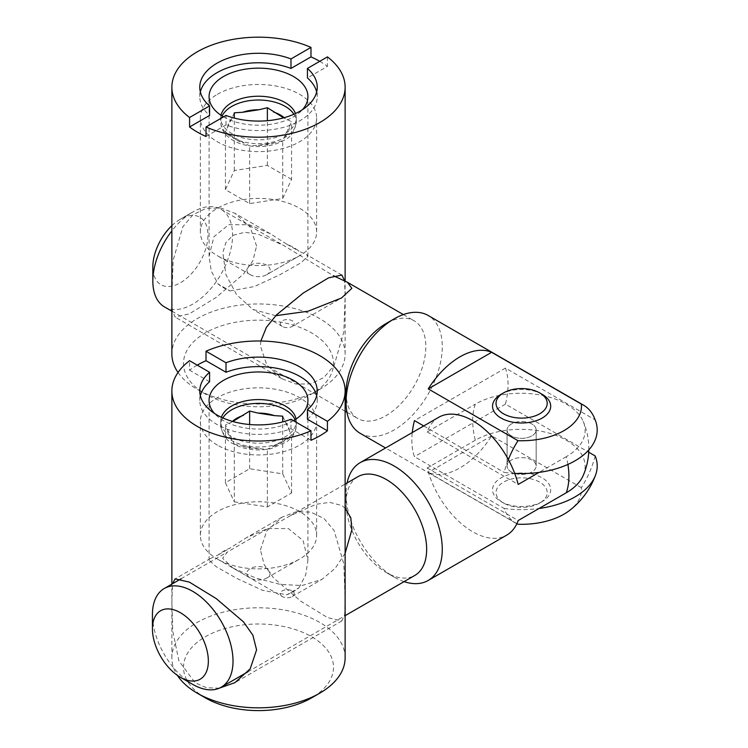 <?xml version="1.0" encoding="UTF-8"?>
<svg xmlns="http://www.w3.org/2000/svg" width="748" height="748" viewBox="0 0 748 748"><rect width="100%" height="100%" fill="white"/><g stroke="black" fill="none" stroke-linecap="round" stroke-linejoin="round"><path stroke-width="0.56" stroke-dasharray="3.74 2.81" d="M514.689 473.391A75.585 43.636 180 0 1 504.171 472.399A68.021 39.279 -60 0 1 508.36 459.553M595.165 455.943A68.021 39.279 -60 0 1 581.364 487.649A59.859 34.558 180 0 1 569.312 510.641M275.722 315.693L252.815 309.401L236.564 294.619L225.887 274.581L222.829 252.74L225.812 242.717L233.011 235.302L244.746 232.291L257.966 234.096L283.557 245.419L333.477 275.75M292.216 326.446A6.975 4.03 0 0 0 292.216 320.752A6.975 4.03 0 0 0 282.342 320.752A6.975 4.03 0 0 0 282.342 326.446A6.975 4.03 0 0 0 292.216 326.446L341.546 297.966M539.71 503.049A25.582 14.773 180 0 1 503.526 503.049A25.582 14.773 180 0 1 503.526 482.161A25.582 14.773 180 0 1 539.71 482.161A25.582 14.773 180 0 1 539.71 503.049L542.178 501.618A29.069 16.783 0 0 0 542.169 477.888A29.069 16.783 0 0 0 501.057 477.888A29.069 16.783 0 0 0 501.057 501.618A29.069 16.783 0 0 0 542.178 501.618L539.71 503.049M511.342 460.085A14.539 8.396 0 0 0 507.079 466.013A14.539 8.396 0 0 0 516.055 473.774A14.539 8.396 0 0 0 531.893 471.951A14.539 8.396 0 0 0 536.157 466.013A14.539 8.396 0 0 0 527.181 458.262A14.539 8.396 0 0 0 511.342 460.085M511.342 424.004A14.539 8.396 0 0 0 507.079 429.941A14.539 8.396 0 0 0 516.055 437.692A14.539 8.396 0 0 0 531.893 435.869A14.539 8.396 0 0 0 536.157 429.941A14.539 8.396 0 0 0 527.181 422.181A14.539 8.396 0 0 0 511.342 424.004M346.072 392.672A56.399 32.557 120 0 0 357.75 418.487A56.399 32.557 120 0 0 385.949 415.701A56.399 32.557 120 0 0 422.788 365.996A56.399 32.557 120 0 0 414.149 320.808A56.399 32.557 120 0 0 385.949 323.604M360.162 433.307A68.021 39.279 120 0 0 394.168 429.941A68.021 39.279 120 0 0 438.609 369.998A68.021 39.279 120 0 0 428.183 315.488M581.364 487.649L491.651 435.85A68.021 39.279 -60 0 1 459.945 467.911A68.021 39.279 -60 0 1 428.249 472.446L517.971 524.245M516.859 523.731A68.021 39.279 -60 0 1 515.653 523.086A68.021 39.279 -60 0 1 504.171 508.481L414.457 456.682A68.021 39.279 -60 0 1 412.27 432.559M423.723 425.949L504.171 472.399M171.872 225.644A38.952 22.487 -60 0 1 180.39 219.164A38.952 22.487 -60 0 1 207.935 235.068A38.952 22.487 -60 0 1 180.39 282.772A38.952 22.487 -60 0 1 152.844 266.868M164.523 306.932A56.399 32.557 120 0 0 192.722 304.137A56.399 32.557 120 0 0 229.561 254.442A56.399 32.557 120 0 0 220.922 209.253A56.399 32.557 120 0 0 192.722 212.039L180.39 219.164L192.722 212.039A56.399 32.557 120 0 0 171.872 230.88M542.178 394.336A29.069 16.783 0 0 0 501.057 394.336M594.679 418.6A68.021 39.279 -60 0 1 595.165 419.871L505.442 368.072A68.021 39.279 -60 0 1 505.442 404.144L588.713 452.222M595.165 419.871A75.585 43.636 180 0 1 595.567 420.918M505.442 368.072L414.457 420.6M504.171 508.481A75.585 43.636 0 0 0 539.065 508.481M505.442 404.144L414.457 456.682M491.651 435.85L428.249 472.446M567.91 464.433A68.021 39.279 -120 0 0 566.292 456.682A64.337 37.148 0 0 0 583.206 421.395A64.337 37.148 0 0 0 566.292 404.144A64.337 37.148 0 0 0 475.298 404.144A68.021 39.279 -120 0 0 472.699 420.685A68.021 39.279 -120 0 0 475.298 440.226A64.337 37.148 180 0 1 566.292 440.226A64.337 37.148 180 0 1 583.206 475.513M531.893 424.004A14.539 8.396 0 0 0 516.055 422.181A14.539 8.396 0 0 0 507.079 429.941A14.539 8.396 0 0 0 511.342 435.869A14.539 8.396 0 0 0 527.181 437.692A14.539 8.396 0 0 0 536.157 429.941A14.539 8.396 0 0 0 531.893 424.004M511.342 471.951A14.539 8.396 180 0 1 507.079 466.013A14.539 8.396 180 0 1 516.055 458.262A14.539 8.396 180 0 1 531.893 460.085A14.539 8.396 180 0 1 536.157 466.013A14.539 8.396 180 0 1 527.181 473.774A14.539 8.396 180 0 1 511.342 471.951M282.342 596.567A6.975 4.03 180 0 1 282.342 590.864A6.975 4.03 180 0 1 292.216 590.864A6.975 4.03 180 0 1 292.216 596.567A6.975 4.03 180 0 1 282.342 596.567L233.011 568.078L222.614 558.279L227.299 552.108L290.28 515.746L316.264 504.227L329.672 502.385L341.546 505.414L345.127 508.088M357.871 476.719A56.979 32.893 -120 0 0 346.072 502.806A56.979 32.893 -120 0 0 386.361 572.594A56.979 32.893 -120 0 0 414.85 575.418M404.079 581.626A68.021 39.279 60 0 1 394.168 577.101L386.361 572.594L394.168 577.101A68.021 39.279 60 0 1 346.072 493.783A68.021 39.279 60 0 1 347.1 482.937M475.298 440.226L427.202 467.996A68.021 39.279 -120 0 0 472.699 531.763A68.021 39.279 -120 0 0 506.705 535.138M566.292 456.682L539.065 472.399M345.127 553.324L335.179 568.312L321.883 579.429L301.949 585.553L280.004 584.356L255.984 578.12L233.011 568.078M192.722 684.383A56.979 32.893 60 0 1 152.433 614.604M438.683 417.309A68.021 39.279 -120 0 0 427.202 431.914L475.298 404.144M427.202 431.914L518.186 484.452M427.202 467.996L518.186 520.524M230.122 290.944L254.395 286.531L280.042 274.675L300.799 262.894L307.924 256.358L306.456 254.61L298.957 251.197A49.424 28.536 0 0 0 293.45 247.41A49.424 28.536 0 0 0 286.877 244.222L270.421 233.806L249.383 224.755L228.729 224.718L213.928 236.723L209.075 256.358L211.263 271.01L218.042 283.969A49.424 28.536 0 0 0 223.559 287.756A49.424 28.536 0 0 0 230.122 290.944L218.042 283.969M223.559 116.856L223.559 116.856A49.424 28.536 0 0 0 302.566 109.591M178.024 372.495A86.628 50.013 0 0 0 197.238 389.353L205.466 394.093A75.006 43.3 180 0 1 205.466 332.86A75.006 43.3 180 0 1 311.533 332.86A75.006 43.3 180 0 1 311.533 394.093A75.006 43.3 180 0 1 205.466 394.093L197.238 389.353A86.628 50.013 0 0 0 319.761 389.353A86.628 50.013 0 0 0 345.127 353.982A86.628 50.013 0 0 0 319.761 318.62A86.628 50.013 0 0 0 225.344 307.774A86.628 50.013 0 0 0 171.872 353.982M256.583 246.064L250.187 227.121L235.003 213.348L220.941 208.056L206.28 208.243L193.031 214.676L182.877 226.719L173.181 260.164L171.89 294.964L172.264 310.411L175.116 317.077L189.347 313.842L216.209 297.367L243.493 274.067L252.908 260.697L256.583 246.064M319.761 61.317L319.761 61.317A86.628 50.013 0 0 1 327.428 66.385L307.428 77.932M286.877 244.222L298.957 251.197M260.865 341.013L260.416 346.072L266.812 365.015L281.996 378.787L296.058 384.079L310.719 383.892L323.968 377.459L334.122 365.417L343.818 331.972L345.109 297.171L344.622 280.818M327.428 56.885L327.428 66.385M206.018 136.473L226.018 124.925A58.727 33.903 0 0 0 286.26 126.562A58.727 33.903 0 0 0 317.227 96.679A58.727 33.903 0 0 0 316.647 91.939M200.352 91.939A58.727 33.903 0 0 0 199.781 96.679A58.727 33.903 0 0 0 209.58 115.435M226.018 124.925L226.018 115.435M234.292 112.826L225.429 131.919L231.6 136.22L249.636 145.897L258.079 145.327L274.273 142.821L282.707 140.783L291.57 121.69L283.623 117.829M221.015 115.276A37.793 21.823 -0 0 0 220.707 118.044A37.793 21.823 -0 0 0 244.035 138.202A37.793 21.823 -0 0 0 285.222 133.471A37.793 21.823 -0 0 0 296.292 118.044A37.793 21.823 -0 0 0 295.469 113.528M250.281 265.213A11.631 6.713 180 0 1 266.718 265.213A11.631 6.713 180 0 1 266.718 274.703L299.611 255.713A58.138 33.566 -0 0 0 316.638 231.983A58.138 33.566 -0 0 0 280.752 200.969A58.138 33.566 -0 0 0 217.388 208.243A58.138 33.566 -0 0 0 200.361 231.983A58.138 33.566 -0 0 0 217.388 255.713A58.138 33.566 -0 0 0 299.611 255.713L266.718 274.703A11.631 6.713 180 0 1 250.281 274.703A11.631 6.713 180 0 1 250.281 265.213M217.388 94.313A58.138 33.566 180 0 1 280.752 87.03A58.138 33.566 180 0 1 316.638 118.044A58.138 33.566 180 0 1 299.611 141.783A58.138 33.566 180 0 1 236.246 149.058A58.138 33.566 180 0 1 200.361 118.044A58.138 33.566 180 0 1 217.388 94.313M291.57 179.389L267.363 165.411L234.292 170.525L225.429 189.627L249.636 203.606L282.707 198.482L291.57 179.389L291.57 121.69M267.363 165.411L267.363 120.699M282.707 198.482L282.707 140.783M249.636 203.606L249.636 145.897M225.429 189.627L225.429 131.919M234.292 170.525L234.292 118.072M298.957 587.788L305.736 574.829L307.924 560.177L303.108 540.598L288.373 528.565L267.691 528.555L246.578 537.625L230.122 548.041A49.424 28.536 0 0 0 223.559 551.229A49.424 28.536 0 0 0 218.042 555.016L210.543 558.429L209.075 560.177L216.153 566.675L236.836 578.438L262.511 590.312L286.877 594.763A49.424 28.536 0 0 0 293.45 591.575A49.424 28.536 0 0 0 298.957 587.788L286.877 594.763M293.45 420.675L293.45 420.675A49.424 28.536 0 0 1 214.433 413.41M205.466 697.912A75.006 43.3 180 0 1 205.466 636.679A75.006 43.3 180 0 1 311.533 636.679A75.006 43.3 180 0 1 311.533 697.912M345.127 657.801A86.628 50.013 0 0 0 291.655 611.593A86.628 50.013 0 0 0 197.238 622.439A86.628 50.013 0 0 0 171.872 657.801A86.628 50.013 0 0 0 177.36 675.332M219.304 688.169L206.682 687.795L195.041 682.765L178.866 660.793L172.704 630.76L171.89 600.99L172.517 583.739M197.238 365.136L197.238 365.136A86.628 50.013 0 0 0 189.571 370.204L189.571 360.704M218.042 555.016L230.122 548.041M260.416 549.883L266.793 530.968L281.996 517.167L296.049 511.875L310.682 512.062L323.968 518.495L334.113 530.519L343.818 563.964L345.109 598.783L344.735 614.248L341.883 620.896L327.624 617.652L300.771 601.177L273.497 577.877L264.119 564.581L260.416 549.883M200.352 395.757A58.727 33.903 0 0 0 199.781 400.498A58.727 33.903 0 0 0 230.739 430.381A58.727 33.903 0 0 0 290.981 428.744L310.981 440.291M307.428 419.254A58.727 33.903 0 0 0 317.227 400.498A58.727 33.903 0 0 0 316.647 395.757M209.58 381.751L189.571 370.204M290.981 428.744L290.981 419.254M234.292 501.833L267.363 506.948L291.57 492.969L282.707 473.877L249.636 468.753L225.429 482.731L234.292 501.833L234.292 444.125L242.726 446.173L258.93 448.678L267.363 449.249L285.399 439.572L291.57 435.271L282.707 416.178M221.38 417.281A37.793 21.823 0 0 0 220.707 421.386A37.793 21.823 0 0 0 231.777 436.823A37.793 21.823 0 0 0 272.964 441.544A37.793 21.823 0 0 0 296.292 421.386A37.793 21.823 0 0 0 296.068 419.039M217.388 559.055L250.281 578.045A11.631 6.713 180 0 1 250.281 568.555A11.631 6.713 180 0 1 266.718 568.555A11.631 6.713 180 0 1 266.718 578.045A11.631 6.713 180 0 1 250.281 578.045L217.388 559.065A58.138 33.566 0 0 0 299.611 559.055A58.138 33.566 0 0 0 316.638 535.325A58.138 33.566 0 0 0 299.611 511.585A58.138 33.566 0 0 0 236.246 504.311A58.138 33.566 0 0 0 200.361 535.325A58.138 33.566 0 0 0 217.388 559.055A58.138 33.566 0 0 0 217.388 559.065M217.388 445.125A58.138 33.566 180 0 1 200.361 421.386A58.138 33.566 180 0 1 236.246 390.381A58.138 33.566 180 0 1 299.611 397.656A58.138 33.566 180 0 1 316.638 421.386A58.138 33.566 180 0 1 280.752 452.4A58.138 33.566 180 0 1 217.388 445.125M232.824 421.498L225.429 425.032L234.292 444.125M249.636 468.753L249.636 424.527M225.429 482.731L225.429 425.032M282.707 473.877L282.707 421.9M291.57 492.969L291.57 435.271M267.363 506.948L267.363 449.249M232.03 118.436A30.818 17.793 -0 0 0 227.691 127.786M231.6 136.22A30.818 17.793 -0 0 0 243.465 143.064M258.079 145.327A30.818 17.793 -0 0 0 274.273 142.821M293.917 114.229A37.793 21.823 180 0 1 296.292 121.84A37.793 21.823 180 0 1 285.222 137.267A37.793 21.823 180 0 1 244.035 141.998A37.793 21.823 180 0 1 220.707 121.84A37.793 21.823 180 0 1 222.1 115.977M284.969 136.65A30.818 17.793 -0 0 0 289.308 127.291M285.399 118.857A30.818 17.793 -0 0 0 284.156 117.688M242.726 446.173A30.818 17.793 0 0 0 258.93 448.678M273.534 446.416A30.818 17.793 0 0 0 285.399 439.572M289.308 431.129A30.818 17.793 0 0 0 284.969 421.779M295.077 419.693A37.793 21.823 180 0 1 296.292 425.191A37.793 21.823 180 0 1 272.964 445.35A37.793 21.823 180 0 1 231.777 440.619A37.793 21.823 180 0 1 220.707 425.191A37.793 21.823 180 0 1 222.848 417.945M232.441 421.386A30.818 17.793 0 0 0 231.6 422.199M227.691 430.642A30.818 17.793 0 0 0 232.03 439.992M503.526 503.049L501.057 501.618M507.079 466.013L507.079 429.941L507.079 466.013M515.653 523.086L385.566 447.977M171.872 311.177L345.127 411.204M346.95 412.26L357.75 418.487M220.922 209.253L283.557 245.419M403.35 314.571L414.149 320.808M536.157 466.013L536.157 429.941L536.157 466.013M282.342 326.446L252.815 309.401M247.925 671.788L345.127 615.66M181.081 578.793L227.299 552.108M290.28 515.746L345.127 484.078M346.072 502.806L346.072 493.783M292.216 596.567L321.883 579.429M588.807 449.931A68.021 68.021 0 0 0 583.206 421.395M307.924 256.358L307.924 96.679M341.883 275.058L306.456 254.61M270.421 233.806L235.003 213.348M281.996 378.787L175.116 317.077M345.127 353.982L345.127 281.07M311.533 394.093L319.761 389.353M199.781 96.679L199.781 87.189M317.227 96.679L317.227 87.189M209.075 256.358L209.075 96.679M296.292 118.044L296.292 121.84C294.684 131.339 290.514 137.548 283.782 140.465C272.272 146.561 259.416 148.104 245.204 145.093C238.332 143.466 232.647 140.727 228.159 136.865C223.325 132.611 220.838 127.609 220.707 121.84L220.707 118.044M316.638 231.983L316.638 118.044M200.361 231.983L200.361 118.044M250.281 274.703L217.388 255.713M307.924 560.177L307.924 400.498M171.872 657.801L171.872 584.113M281.996 517.167L246.578 537.625M210.543 558.429L175.116 578.877M341.883 620.896L235.003 682.606M199.781 400.498L199.781 391.008M317.227 400.498L317.227 391.008M209.075 560.177L209.075 400.498M296.292 421.386L296.292 425.191C296.236 429.707 294.628 433.831 291.486 437.533L287.054 441.657L271.533 448.501C257.406 451.427 244.633 449.857 233.226 443.807C226.485 440.89 222.315 434.682 220.707 425.191L220.707 421.386M200.361 535.325L200.361 421.386M316.638 535.325L316.638 421.386M266.718 578.045L299.611 559.055"/><path stroke-width="1.12" d="M508.36 459.553A68.021 39.279 -60 0 1 517.971 440.694A59.859 34.558 0 0 0 563.945 430.642A59.859 34.558 0 0 0 581.364 404.098A68.021 39.279 -60 0 1 583.683 405.257A68.021 39.279 -60 0 1 594.679 418.6A78.746 78.746 0 0 1 595.567 420.918A75.585 43.636 180 0 1 575.062 460.796A75.585 43.636 180 0 1 514.689 473.391M539.065 508.481A75.585 43.636 0 0 0 575.062 496.878A75.585 43.636 0 0 0 595.567 475.036A75.585 43.636 0 0 0 595.165 455.943L588.713 452.222M595.567 475.036A78.746 78.746 0 0 1 569.312 510.641A59.859 34.558 180 0 1 563.945 514.194A59.859 34.558 180 0 1 517.971 524.245A68.021 39.279 -60 0 1 516.859 523.731M333.477 275.75L347.39 282.267L351.869 288.307L341.546 297.966L308.073 311.233L275.722 315.693M501.057 394.336L503.526 392.906A25.582 14.773 0 0 0 503.526 413.794A25.582 14.773 0 0 0 539.71 413.794A25.582 14.773 0 0 0 539.71 392.906A25.582 14.773 0 0 0 503.526 392.906L501.057 394.336A29.069 16.783 0 0 0 501.067 418.067A29.069 16.783 0 0 0 542.178 418.067A29.069 16.783 0 0 0 542.178 394.336L539.71 392.906M583.683 405.257L428.183 315.488A68.021 39.279 120 0 0 394.168 318.854L385.949 323.604A56.399 32.557 120 0 0 346.072 392.672L346.072 402.162A68.021 39.279 120 0 0 360.162 433.307L385.566 447.977M385.949 323.604L394.168 318.854A68.021 39.279 120 0 0 346.072 402.162M517.971 440.694L428.249 388.895A68.021 39.279 -60 0 1 459.945 356.833A68.021 39.279 -60 0 1 491.651 352.299L581.364 404.098M412.27 432.559A68.021 39.279 -60 0 1 414.457 420.6L423.723 425.949M171.872 230.88A56.399 32.557 120 0 0 152.844 281.117L152.844 266.868A38.952 22.487 -60 0 1 171.872 225.644M152.844 281.117A56.399 32.557 120 0 0 164.523 306.932L171.872 311.177M491.651 352.299L428.249 388.895M345.127 615.66L414.85 575.418A56.979 32.893 -120 0 0 423.583 529.752A56.979 32.893 -120 0 0 386.361 479.543A56.979 32.893 -120 0 0 357.871 476.719L345.127 484.078M347.1 482.937A68.021 39.279 60 0 1 360.162 462.647A68.021 39.279 60 0 1 394.168 466.013A68.021 39.279 60 0 1 438.609 525.956A68.021 39.279 60 0 1 428.183 580.467A68.021 39.279 60 0 1 404.079 581.626M539.065 472.399L518.186 484.452A68.021 39.279 -120 0 0 472.699 420.685A68.021 39.279 -120 0 0 438.683 417.309L360.162 462.647M428.183 580.467L506.705 535.138A68.021 39.279 -120 0 0 518.186 520.524L566.292 492.754A68.021 39.279 -120 0 0 568.901 476.224A68.021 39.279 -120 0 0 567.91 464.433M192.722 684.383L180.39 677.267A39.532 22.823 -120 0 0 208.346 661.129A39.532 22.823 -120 0 0 180.39 612.706A39.532 22.823 -120 0 0 152.433 628.844A39.532 22.823 -120 0 0 180.39 677.267L192.722 684.392A56.979 32.893 60 0 1 192.722 684.383A56.979 32.893 60 0 0 221.212 687.206L247.925 671.788M152.433 628.844L152.433 614.604A56.979 32.893 60 0 1 164.233 588.517A56.979 32.893 60 0 1 192.722 591.341A56.979 32.893 60 0 1 229.945 641.55A56.979 32.893 60 0 1 221.212 687.206M345.127 508.088L350.831 517.887L351.915 529.631L345.127 553.324M588.807 449.931A68.021 68.021 0 0 1 583.206 475.513A64.337 37.148 180 0 1 566.292 492.754M302.566 109.591A49.424 28.536 0 0 0 307.924 96.679A49.424 28.536 0 0 0 293.45 76.511A49.424 28.536 0 0 0 239.584 70.321A49.424 28.536 0 0 0 209.075 96.679A49.424 28.536 0 0 0 223.559 116.856M319.761 61.317A86.628 50.013 0 0 0 310.981 56.885L290.981 68.433L290.981 58.942A58.727 33.903 0 0 0 230.739 57.316A58.727 33.903 0 0 0 199.781 87.189A58.727 33.903 0 0 0 209.58 105.936L209.58 115.435L189.571 126.982L189.571 117.492A86.628 50.013 180 0 1 171.872 87.189L171.872 353.982A86.628 50.013 0 0 0 178.024 372.495M189.571 126.982A86.628 50.013 0 0 0 197.238 132.05A86.628 50.013 0 0 0 206.018 136.473L206.018 126.982A86.628 50.013 180 0 0 296.965 132.003A86.628 50.013 180 0 0 345.127 87.189A86.628 50.013 180 0 0 327.428 56.885L307.428 68.433A58.727 33.903 0 0 1 317.227 87.189A58.727 33.903 0 0 1 286.26 117.062A58.727 33.903 0 0 1 226.018 115.435L206.018 126.982M171.872 87.189A86.628 50.013 180 0 1 220.043 42.374A86.628 50.013 180 0 1 310.981 47.395L310.981 56.885M344.622 280.818L341.883 275.058L328.55 277.854L303.295 293.01L276.526 314.861L266.419 327.306L260.865 341.013M209.58 105.936L189.571 117.492M290.981 58.942L310.981 47.395M316.647 91.939A58.727 33.903 0 0 0 307.428 77.932L307.428 68.433M290.981 68.433A58.727 33.903 0 0 0 200.352 91.939M295.469 113.528A37.793 21.823 -0 0 0 269.252 97.128A37.793 21.823 -0 0 0 231.777 102.616A37.793 21.823 -0 0 0 221.015 115.276M283.623 117.829L267.363 107.712L258.93 109.75L242.726 112.256L234.292 112.826L234.292 118.072M267.363 120.699L267.363 107.712M293.45 420.675A49.424 28.536 0 0 0 307.924 400.498A49.424 28.536 0 0 0 277.415 374.14A49.424 28.536 0 0 0 223.559 380.33A49.424 28.536 0 0 0 209.075 400.498A49.424 28.536 0 0 0 214.433 413.41M311.533 697.912L319.761 693.172L311.533 697.921A75.006 43.3 180 0 1 311.533 697.921A75.006 43.3 180 0 1 205.466 697.912L197.238 693.172A86.628 50.013 0 0 0 319.761 693.172L319.761 693.172A86.628 50.013 0 0 0 345.127 657.801L345.127 391.008A86.628 50.013 180 0 1 327.428 421.311L327.428 430.801L307.428 419.254L307.428 409.764A58.727 33.903 0 0 0 317.227 391.008A58.727 33.903 0 0 0 286.26 361.134A58.727 33.903 0 0 0 226.018 362.761L206.018 351.214L206.018 360.704A86.628 50.013 0 0 0 197.238 365.136M177.36 675.332A86.628 50.013 0 0 0 197.238 693.172M172.517 583.739L175.116 578.877L189.375 582.122L216.228 598.596L243.502 621.897L252.88 635.192L256.583 649.89L250.206 668.806L235.003 682.606L219.304 688.169M200.352 395.757A58.727 33.903 0 0 1 209.58 381.751L209.58 372.261A58.727 33.903 0 0 0 199.781 391.008A58.727 33.903 0 0 0 230.739 420.881A58.727 33.903 0 0 0 290.981 419.254L310.981 430.801L310.981 440.291A86.628 50.013 0 0 0 319.761 435.869A86.628 50.013 0 0 0 327.428 430.801M310.981 430.801A86.628 50.013 180 0 1 220.043 435.822A86.628 50.013 180 0 1 171.872 391.008A86.628 50.013 180 0 1 189.571 360.704L209.58 372.261M206.018 351.214A86.628 50.013 180 0 1 296.965 346.193A86.628 50.013 180 0 1 345.127 391.008M307.428 409.764L327.428 421.311M316.647 395.757A58.727 33.903 0 0 0 226.018 372.261L226.018 362.761M206.018 360.704L226.018 372.261M296.068 419.039A37.793 21.823 0 0 0 285.222 405.958A37.793 21.823 0 0 0 247.401 400.535A37.793 21.823 0 0 0 221.38 417.281M282.707 421.9L282.707 416.178L274.273 415.598L258.079 413.092L249.636 411.054L232.824 421.498M249.636 424.527L249.636 411.054M222.1 115.977A37.793 21.823 180 0 1 231.777 106.412A37.793 21.823 180 0 1 293.917 114.229M284.156 117.688A30.818 17.793 -0 0 0 273.534 112.013M258.93 109.75A30.818 17.793 -0 0 0 242.726 112.256M222.848 417.945A37.793 21.823 180 0 1 285.222 409.764A37.793 21.823 180 0 1 295.077 419.693M274.273 415.598A30.818 17.793 0 0 0 258.079 413.092M243.465 415.355A30.818 17.793 0 0 0 232.441 421.386M345.127 411.204L346.95 412.26M347.39 282.267L403.35 314.571M164.233 588.517L181.081 578.793M345.127 281.07L345.127 87.189M171.872 584.113L171.872 391.008"/></g></svg>
